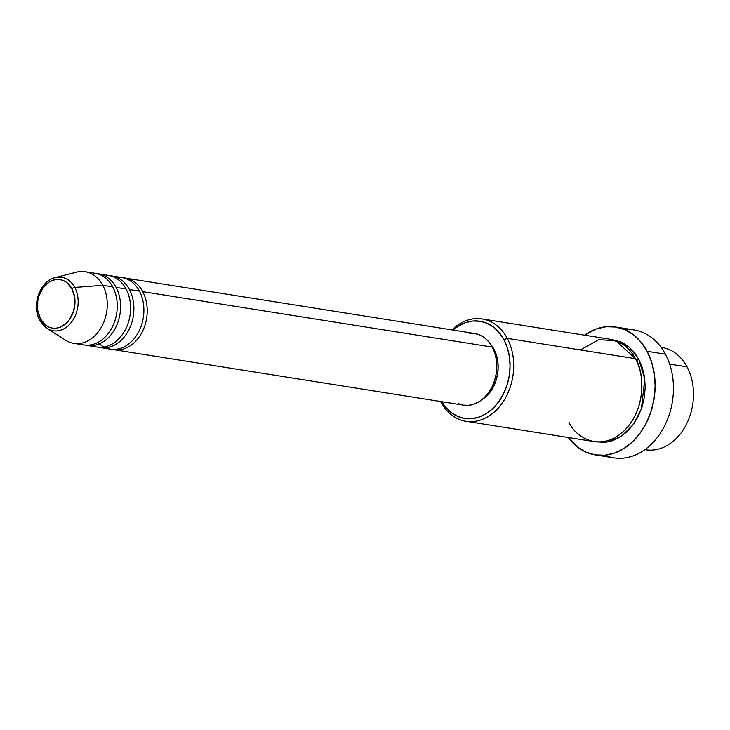 <?xml version="1.0" encoding="UTF-8"?>
<svg xmlns="http://www.w3.org/2000/svg" width="730" height="730" viewBox="0 0 730 730"><rect width="100%" height="100%" fill="white"/><g stroke="black" fill="none" stroke-linecap="round" stroke-linejoin="round"><path stroke-width="1.09" d="M78.904 343.529A36.263 27.53 -81 0 0 110.878 329.659A36.263 27.53 -81 0 0 112.758 286.89A36.263 27.53 -81 0 0 95.165 273.303L85.173 271.724A36.263 27.53 99 0 1 102.766 285.311L74.788 287.447L102.766 285.311A36.263 27.53 -81 0 0 76.394 272.171L55.106 277.637A27.056 20.54 99 0 1 74.788 287.447A27.056 20.54 99 0 1 72.471 320.798A27.056 20.54 99 0 1 47.058 328.409A27.056 20.54 99 0 1 40.059 320.616A2.591 1.186 -28.1 0 1 39.803 320.361A2.591 1.186 -28.1 0 1 40.433 318.891A24.555 18.642 99 0 1 45.917 284.6A24.555 18.642 99 0 1 71.951 288.788A2.591 1.186 -28.1 0 1 74.788 287.447A27.056 20.54 -81 0 0 53.199 278.249M123.452 277.856A36.263 27.53 99 0 1 125.131 278.057A36.263 27.53 99 0 1 142.715 291.644A36.263 27.53 99 0 1 142.396 331.566A36.263 27.53 99 0 1 113.798 349.688A36.263 27.53 99 0 1 112.119 349.351M97.847 342.452A36.263 27.53 -81 0 0 134.338 338.437A36.263 27.53 -81 0 0 139.393 291.115A36.263 27.53 -81 0 0 121.8 277.528L111.809 275.949A36.263 27.53 99 0 1 129.402 289.536A36.263 27.53 99 0 1 129.073 329.458A36.263 27.53 99 0 1 100.484 347.571A36.263 27.53 99 0 1 98.796 347.243M92.226 345.637A36.263 27.53 -81 0 1 90.639 344.898A36.263 27.53 -81 0 0 123.625 332.688A36.263 27.53 -81 0 0 126.071 289.007A36.263 27.53 -81 0 0 108.478 275.42L98.495 273.832A36.263 27.53 99 0 1 116.088 287.419A36.263 27.53 99 0 1 115.76 327.341A36.263 27.53 99 0 1 87.162 345.463A36.263 27.53 99 0 1 85.483 345.126M661.115 347.343A51.803 39.329 99 0 1 687.058 366.871A51.803 39.329 -81 0 0 661.937 347.462L661.106 347.325M568.971 422.186C573.972 435.335 598.983 453.969 623.885 431.029C648.194 406.975 643.13 369.28 635.456 358.685L507.277 338.355L503.946 339.678A49.211 37.367 99 0 1 493.653 407.714A49.211 37.367 99 0 1 441.741 401.701L445.409 406.948L451.067 412.468L457.546 416.346L464.59 418.436L471.936 418.664L479.3 417.012L486.399 413.545L492.951 408.399L498.718 401.774L503.472 393.926L507.031 385.148L509.257 375.777L510.06 366.186L509.421 356.733L507.359 347.781L503.946 339.678L499.32 332.734L493.662 327.223L487.184 323.344L480.139 321.255L472.794 321.027L465.43 322.678L458.33 326.137L453.102 330.07A49.211 37.367 99 0 1 503.946 339.678L507.277 338.355A51.803 39.329 99 0 1 506.793 395.414A51.803 39.329 99 0 1 465.913 421.265A51.803 39.329 99 0 1 440.792 401.856L440.792 401.856A51.803 39.329 99 0 1 440.61 401.518A51.803 39.329 -81 0 0 440.792 401.856A51.803 39.329 -81 0 0 495.707 410.698A51.803 39.329 -81 0 0 507.277 338.355A51.803 39.329 -81 0 0 451.97 329.896A51.803 39.329 99 0 1 482.147 318.946A51.803 39.329 99 0 1 507.277 338.355L635.456 358.685A51.803 39.329 -81 0 0 610.326 339.277L482.147 318.946M624.661 329.613A64.751 49.166 99 0 1 665.404 354.187A64.751 49.166 -81 0 0 633.996 329.914L615.682 327.013A64.751 49.166 99 0 1 647.099 351.276L665.404 354.187L647.099 351.276A64.751 49.166 99 0 1 646.497 422.597A64.751 49.166 99 0 1 595.397 454.918A64.751 49.166 99 0 1 568.296 437.507L577.521 447.043L586.044 452.153L595.315 454.899L604.978 455.201L614.669 453.029L624.004 448.466L632.636 441.696L640.219 432.981L646.47 422.652L651.151 411.099L654.08 398.781L655.148 386.152L654.299 373.714L651.58 361.943L647.099 351.276L641.013 342.142L633.567 334.887L625.044 329.777L615.773 327.031L606.101 326.73L596.419 328.901L584.52 335.179A64.751 49.166 99 0 1 615.682 327.013M636.368 360.492A2.591 1.186 151.9 0 0 638.786 359.215L644.8 379.107L641.351 409.101L633.421 424.385L621.732 436.029L608.373 441.86L595.771 441.814L605.097 442.353L612.844 440.61L620.308 436.969L627.216 431.549L633.284 424.577L638.285 416.31L642.035 407.075L644.371 397.211L645.22 387.119L644.544 377.164L642.373 367.747L638.786 359.215A2.591 1.186 -28.1 0 1 636.368 360.492M129.402 289.536L139.393 291.115L129.402 289.536A36.263 27.53 99 0 1 129.064 329.476A36.263 27.53 99 0 1 100.448 347.571L110.44 349.15A36.263 27.53 -81 0 0 139.056 331.055A36.263 27.53 -81 0 0 139.393 291.115M110.139 275.748A36.263 27.53 99 0 1 111.809 275.949M469.353 333.345L474.765 333.51L479.957 335.052L484.729 337.908L488.899 341.978L492.303 347.088L142.715 291.644L492.303 347.088A36.263 27.53 -81 0 0 474.719 333.5L125.131 278.057M493.973 349.205A33.671 25.568 -81 0 0 490.441 344.012L493.973 349.205L496.309 354.753L497.723 360.875L498.161 367.345L497.605 373.906L496.081 380.312L493.653 386.316L490.396 391.691L486.454 396.226L481.563 399.994A33.671 25.568 -81 0 0 493.973 349.205L493.298 349.095L493.973 349.205M669.656 364.115L687.058 366.871L669.656 364.115M55.106 277.637C39.849 280.858 31.253 305.715 39.812 320.37L47.058 328.409L65.6 340.198A36.263 27.53 -81 0 0 99.663 329.996A36.263 27.53 -81 0 0 102.766 285.311L112.758 286.89L102.766 285.311A36.263 27.53 99 0 1 102.428 325.251A36.263 27.53 99 0 1 73.812 343.346L83.804 344.934A36.263 27.53 -81 0 0 112.42 326.83A36.263 27.53 -81 0 0 112.758 286.89M116.088 287.419L126.071 289.007L116.088 287.419A36.263 27.53 99 0 1 115.751 327.359A36.263 27.53 99 0 1 87.135 345.454L97.126 347.042A36.263 27.53 -81 0 0 125.733 328.947A36.263 27.53 -81 0 0 126.071 289.007M96.816 273.64A36.263 27.53 99 0 1 98.495 273.832M40.059 320.616A27.056 20.54 -81 0 0 49.603 329.741A27.056 20.54 -81 0 0 73.411 319.32A27.056 20.54 -81 0 0 74.788 287.447A2.591 1.186 151.9 0 0 71.951 288.788A24.555 18.642 99 0 1 66.466 323.08A24.555 18.642 99 0 1 40.433 318.891L37.695 310.378L37.777 300.87L38.891 296.197L43.043 287.903L49.184 282.026L52.733 280.302L56.402 279.48L60.07 279.59L63.583 280.63L66.822 282.565L71.951 288.788L74.679 297.293L74.998 302.01L73.493 311.473L69.341 319.776L66.466 323.08L59.65 327.378L55.982 328.199L52.314 328.089L48.791 327.04L45.561 325.105L40.433 318.891A2.591 1.186 151.9 0 0 39.803 320.361M644.873 449.653L645.703 449.78A51.803 39.329 -81 0 0 686.583 423.929A51.803 39.329 -81 0 0 687.058 366.871A51.803 39.329 99 0 1 686.346 424.404A51.803 39.329 99 0 1 644.891 449.643M595.397 454.918L613.711 457.82A64.751 49.166 -81 0 0 664.811 425.508A64.751 49.166 -81 0 0 665.404 354.187A64.751 49.166 99 0 1 661.973 430.673A64.751 49.166 99 0 1 604.741 455.219M611.986 339.587L621.139 342.014L627.964 346.102L633.923 351.906L638.786 359.215L629.105 347.024L611.986 339.587M465.913 421.265L594.101 441.595A51.803 39.329 -81 0 0 634.972 415.744A51.803 39.329 -81 0 0 635.456 358.685L615.755 340.664L598.636 339.705L580.423 349.962M142.715 291.644A36.263 27.53 99 0 1 142.386 331.584A36.263 27.53 99 0 1 113.77 349.679L463.358 405.123A36.263 27.53 -81 0 0 491.974 387.028A36.263 27.53 -81 0 0 492.303 347.088L494.821 353.065L496.345 359.653L496.811 366.624L496.217 373.687L494.575 380.595L491.956 387.055L488.452 392.84L484.209 397.722L479.373 401.518L474.144 404.064L468.724 405.287L463.313 405.123L458.121 403.58M103.952 347.005A36.263 27.53 -81 0 0 105.54 347.754"/></g></svg>
